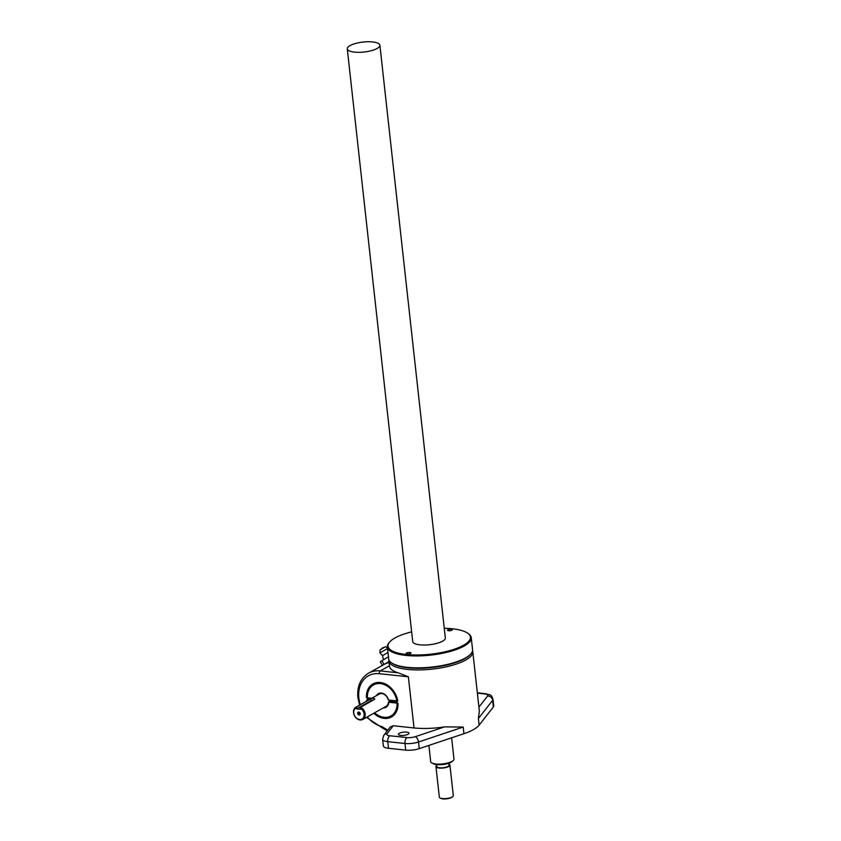 <?xml version="1.0" encoding="UTF-8"?>
<svg xmlns="http://www.w3.org/2000/svg" width="841" height="841" viewBox="0 0 841 841"><rect width="100%" height="100%" fill="white"/><g stroke="black" fill="none" stroke-linecap="round" stroke-linejoin="round"><path stroke-width="1.26" d="M400.736 735.423A5.319 1.619 -6.3 0 0 406.235 734.939A5.319 1.619 -6.3 0 0 408.947 733.184A5.319 1.619 -6.3 0 0 406.602 732.122A5.319 1.619 -6.3 0 0 401.094 732.606A5.319 1.619 -6.3 0 0 398.382 734.351A5.319 1.619 -6.3 0 0 400.736 735.423M366.476 717.362L382.539 728.033A2.218 1.125 -75.2 0 1 381.877 726.582L387.817 730.146M388.941 659.891A42.187 12.878 -6.3 0 0 388.92 660.952A42.187 12.878 -6.3 0 0 407.559 669.415A42.187 12.878 -6.3 0 0 451.26 665.588A42.187 12.878 -6.3 0 0 472.789 651.691A42.187 12.878 -6.3 0 0 472.537 650.661M389.089 662.519A30.465 23.58 -119.3 0 0 384.127 664.432L368.526 673.199A30.465 23.58 60.7 0 1 380.279 670.918L398.203 672.821A42.187 12.878 173.7 0 1 389.499 666.219L388.92 660.952M398.203 672.821L408.369 676.784L414.024 727.949L393.241 725.751L387.007 733.72A7.022 2.145 -6.3 0 0 389.888 735.77L407.097 737.589A7.022 2.145 -6.3 0 0 415.202 736.705L444.584 726.876A42.187 12.878 173.7 0 1 414.024 727.949M374.634 712.779A17.808 13.782 -119.3 0 0 390.949 715.964A17.808 13.782 -119.3 0 0 396.952 702.004A17.808 13.782 -119.3 0 0 373.499 684.921A17.808 13.782 -119.3 0 0 367.496 698.892A17.808 13.782 -119.3 0 0 367.748 700.521M383.916 664.548L388.984 661.52M444.584 726.876L463.202 727.055L463.927 733.699A42.187 12.878 -6.3 0 0 479.128 725.152L493.352 706.976L492.616 700.343L478.392 718.519L479.359 711.192L472.789 651.691M478.907 707.123L487.622 695.991A4.689 4.279 38.1 0 1 492.616 700.343A11.711 3.574 173.7 0 0 492.994 699.27L493.73 705.914A11.711 3.574 173.7 0 1 493.352 706.976M463.927 733.699L419.249 748.648A11.711 3.574 173.7 0 1 405.73 750.119L388.521 748.301A11.711 3.574 173.7 0 1 383.349 745.956L382.613 739.313A11.711 3.574 173.7 0 0 387.785 741.667L388.521 748.301M387.007 733.72A4.689 4.279 -141.9 0 0 383.801 735.265L390.35 726.908L393.241 725.751M470.802 653.951L470.172 654.655A41.451 12.647 173.7 0 1 407.811 667.807A41.451 12.647 173.7 0 1 392.116 663.276L391.349 662.719A42.187 12.878 -6.3 0 0 407.328 667.333A42.187 12.878 -6.3 0 0 470.802 653.951A42.187 12.878 -6.3 0 0 472.558 649.609L471.244 637.688A42.187 12.878 173.7 0 1 449.714 651.586A42.187 12.878 173.7 0 1 406.014 655.423A42.187 12.878 173.7 0 1 387.375 646.95A42.187 12.878 173.7 0 1 389.131 642.608L389.751 641.904A41.451 12.647 -6.3 0 0 406.34 654.487A41.451 12.647 -6.3 0 0 454.865 649.021A41.451 12.647 -6.3 0 0 467.817 633.284A41.451 12.647 -6.3 0 0 452.111 628.753A41.451 12.647 -6.3 0 0 444.258 628.28M467.817 633.284L468.574 633.841A42.187 12.878 173.7 0 1 471.244 637.688M409.872 652.511A2.439 0.746 -6.3 0 0 407.349 652.732A2.439 0.746 -6.3 0 0 406.098 653.531A2.439 0.746 -6.3 0 0 407.181 654.025A2.439 0.746 -6.3 0 0 409.704 653.804A2.439 0.746 -6.3 0 0 410.944 652.994A2.439 0.746 -6.3 0 0 409.872 652.511M451.281 629.226A2.439 0.746 -6.3 0 0 448.758 629.446A2.439 0.746 -6.3 0 0 447.517 630.245A2.439 0.746 -6.3 0 0 448.589 630.739A2.439 0.746 -6.3 0 0 451.112 630.519A2.439 0.746 -6.3 0 0 452.353 629.72A2.439 0.746 -6.3 0 0 451.281 629.226M411.648 631.875A41.451 12.647 -6.3 0 0 389.751 641.904M387.375 646.95L388.689 658.86A42.187 12.878 -6.3 0 0 391.349 662.719M359.528 712.401A0.736 0.568 -119.3 0 0 359.801 713.799A0.736 0.568 -119.3 0 0 360.221 713.631M359.202 712.19A1.398 1.083 -119.3 0 0 359.244 714.776A1.398 1.083 -119.3 0 0 360.232 714.009M358.771 712.064A1.566 1.209 -119.3 0 0 359.096 715.029A1.566 1.209 -119.3 0 0 358.771 712.064M358.245 712.138A1.566 1.209 -119.3 0 0 359.78 714.861M374.413 699.47L360.589 707.249A7.033 5.445 60.7 0 1 365.078 713.389A7.033 5.445 60.7 0 1 362.786 719.444A7.033 5.445 60.7 0 1 360.074 719.97A7.033 5.445 60.7 0 1 353.893 714.377A7.033 5.445 60.7 0 1 355.89 707.186A7.033 5.445 60.7 0 1 356.71 706.829L370.534 699.06L373.73 698.156L374.413 699.47L374.792 698.871M356.384 707.807L356.5 708.9L360.379 709.31L360.263 708.217A6.297 4.867 -119.3 0 1 363.47 717.594A6.297 4.867 -119.3 0 1 355.186 716.711A6.297 4.867 -119.3 0 1 356.384 707.807L356.71 706.829M360.589 707.249L360.263 708.217M356.5 708.9L370.734 700.9A2.344 0.715 173.7 0 1 372.805 700.374M453.089 760.674L451.848 761.704A10.239 3.122 173.7 0 1 440.074 764.721A10.239 3.122 173.7 0 1 433.346 763.744L431.917 763.008A11.721 3.574 -6.3 0 0 439.612 764.122A11.721 3.574 -6.3 0 0 453.089 760.674A11.721 3.574 -6.3 0 0 453.982 759.066L451.638 737.809M428.899 745.42L430.687 761.641A11.721 3.574 -6.3 0 0 431.917 763.008M452.763 796.574L452.143 797.1A6.297 1.924 173.7 0 1 444.91 798.95A6.297 1.924 173.7 0 1 440.779 798.351L440.064 797.983A7.033 2.145 -6.3 0 0 444.679 798.656A7.033 2.145 -6.3 0 0 452.763 796.574A7.033 2.145 -6.3 0 0 453.299 795.618L449.935 765.089A7.033 2.145 -6.3 0 0 448.936 764.154M436.721 765.499A7.033 2.145 -6.3 0 0 435.953 766.635L439.328 797.163A7.033 2.145 -6.3 0 0 440.064 797.983M436.616 764.585L436.836 766.54A6.15 1.871 -6.3 0 0 441.514 767.844A6.15 1.871 -6.3 0 0 449.052 765.194L448.842 763.239M435.953 766.635A7.033 2.145 -6.3 0 0 441.304 768.127A7.033 2.145 -6.3 0 0 449.935 765.089M347.27 48.799A16.41 5.004 173.7 0 1 363.102 42.05A16.41 5.004 173.7 0 1 379.89 45.235A16.41 5.004 173.7 0 1 379.901 45.277A16.41 5.004 173.7 0 1 364.069 52.016A16.41 5.004 173.7 0 1 347.28 48.831A16.41 5.004 173.7 0 1 347.27 48.799M445.32 637.899A16.41 5.004 173.7 0 1 445.331 637.941A16.41 5.004 173.7 0 1 445.331 637.972A16.41 5.004 173.7 0 1 429.509 644.721A16.41 5.004 173.7 0 1 412.71 641.536A16.41 5.004 173.7 0 1 412.71 641.494M376.495 695.602A7.811 6.045 60.7 0 1 382.928 693.415A7.811 6.045 60.7 0 1 388.489 700.017L388.185 699.775A7.064 5.466 -119.3 0 0 379.07 694.109A7.064 5.466 -119.3 0 0 378.597 694.414M385.493 706.671A7.064 5.466 -119.3 0 0 385.998 706.429A7.064 5.466 -119.3 0 0 388.426 701.993L389.404 701.436A7.064 5.466 -119.3 0 0 389.372 700.343A7.064 5.466 -119.3 0 0 389.341 700.101M368.516 700.09L366.697 699.901A18.954 14.665 -119.3 0 0 366.907 700.995M373.803 713.252A18.954 14.665 -119.3 0 0 390.298 717.562A18.954 14.665 -119.3 0 0 397.993 703.213L388.731 702.235A7.811 6.045 60.7 0 1 383.38 707.859M388.489 700.017L397.751 700.995A18.954 14.665 -119.3 0 0 380.248 682.503A18.954 14.665 -119.3 0 0 366.455 697.683L371.796 698.251M389.404 701.436L396.984 702.246M367.528 699.123L369.809 699.365M382.403 665.399L380.269 661.741L388.458 656.779M387.974 652.448L382.529 655.675L379.974 652.921L387.543 648.474M385.357 646.771L380.111 649.83M381.867 660.669L384.074 664.453M408.369 676.784L379.291 673.704A28.258 21.866 -119.3 0 0 358.865 697.977A28.258 21.866 -119.3 0 0 360.337 704.684M367.223 716.952A28.258 21.866 -119.3 0 0 381.877 726.582M478.392 718.519L479.128 725.152M389.446 665.767L380.279 670.918A2.218 1.23 96 0 0 379.291 673.704M405.73 750.119L405.005 743.486L387.785 741.667A4.689 2.607 96 0 1 389.888 735.77M463.202 727.055L418.513 742.004L419.249 748.648M487.622 695.991A7.022 2.145 -6.3 0 0 484.742 693.941L477.362 693.163M415.202 736.705A4.689 2.576 71.5 0 1 418.513 742.004A11.711 3.574 173.7 0 1 405.005 743.486A4.689 2.607 96 0 1 407.097 737.589M484.742 693.941A4.689 2.607 -84 0 1 485.73 693.72L477.331 692.826M370.734 700.9L370.534 699.06M368.526 673.199C360.495 678.277 356.952 686.382 357.888 697.525L359.591 705.105M383.801 735.265L382.613 739.313M492.994 699.27C491.07 693.888 490.766 695.381 485.73 693.72M382.539 728.033L387.28 730.84M362.786 719.444L386.471 706.125M355.89 707.186L379.585 693.867M379.89 45.235L445.331 637.941M347.28 48.831L412.71 641.536M385.409 646.729L387.47 647.822M383.811 647.612A2.218 2.218 0 0 0 381.614 648.905M380.058 649.851L379.974 652.921M382.529 655.675L383.464 659.722"/></g></svg>
